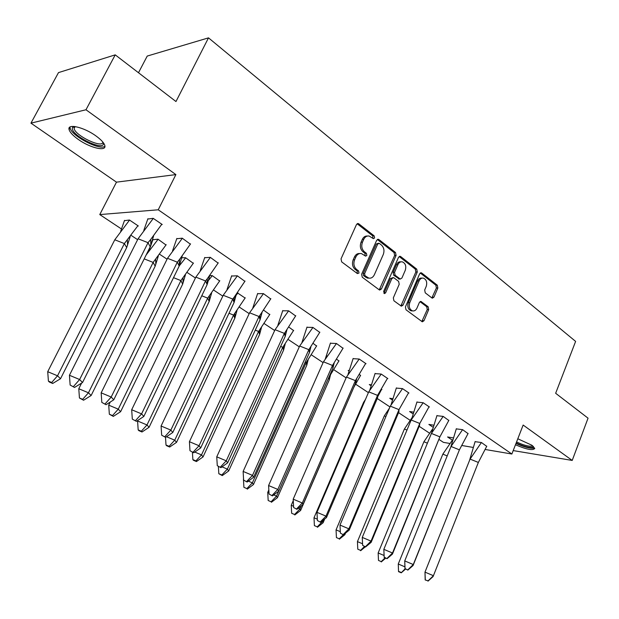 <?xml version="1.0" encoding="UTF-8"?>
<svg xmlns="http://www.w3.org/2000/svg" width="619" height="619" viewBox="0 0 619 619"><rect width="100%" height="100%" fill="white"/><g stroke="black" fill="none" stroke-linecap="round" stroke-linejoin="round"><path stroke-width="0.93" d="M374.603 237.951L374.178 235.854L358.788 223.823L358.161 223.529L356.474 224.565L341.038 258.843L341.673 261.883L357.403 273.59L359.012 273.025L358.587 270.929L356.575 269.427C353.89 266.928 353.225 263.717 354.594 259.81L355.863 256.955C357.178 254.339 359.028 253.21 361.411 253.573L365.643 256.142L366.843 255.407L366.417 253.318L364.421 251.794C361.767 249.271 361.117 246.068 362.471 242.184L363.732 239.36C365.009 236.806 366.804 235.7 369.125 236.032L373.427 238.671L374.603 237.951M372.917 238.392L372.754 235.909L357.14 223.745M357.271 273.49L357.171 270.929L355.159 269.427L356.575 269.427M365.125 255.871L364.993 253.341L363.005 251.817L364.421 251.794M517.801 438.77L531.899 445.247L534.754 448.411C532.959 450.756 526.537 449.533 515.48 444.744M78.288 139.43C72.988 135.654 69.924 132.373 69.088 129.588C66.968 123.227 83.936 127.135 95.914 135.901C101.114 139.67 104.085 142.888 104.828 145.566C106.716 151.879 90.111 147.956 78.288 139.43M30.95 123.15L58.488 72.609L115.227 54.859L85.979 109.764L30.95 123.15L116.48 182.156L99.767 214.584L158.232 209.795L511.867 454.021L485.373 449.51M513.205 450.586L572.211 460.435L523.148 425.052L511.867 454.021M115.227 54.859L175.974 101.539L208.502 37.86L575.616 341.402L555.653 393.282L588.05 418.173L572.211 460.435M431.892 297.948L432.371 298.18L433.965 297.143L437.834 288.013L437.293 285.197L421.748 273.041L421.237 272.793L419.636 273.822L405.43 306.908L405.994 309.771L422.32 321.81L423.976 320.743L428.696 309.593L428.147 306.769L420.982 301.461L419.349 302.513L416.982 308.061C415.922 310.266 414.436 311.21 412.533 310.893C409.523 309.477 408.602 306.722 409.77 302.645L419.102 280.887C420.123 278.767 421.554 277.846 423.388 278.124C426.429 279.525 427.373 282.287 426.22 286.396L424.688 289.994L425.238 292.833L431.892 297.948M116.48 182.156L175.881 174.597L85.979 109.764M175.881 174.597L158.232 209.795M396.083 255.454L395.502 252.521L378.929 239.568L378.341 239.29L376.677 240.319L361.635 274.217L362.247 277.204L379.184 289.808L379.695 290.056L381.42 288.988L396.083 255.454L394.643 255.477L394.063 252.552L377.335 239.499M400.686 256.576L416.734 269.118L417.291 271.996L403.039 305.121L401.352 306.188L393.908 300.772L393.328 297.871L399.209 284.299L398.636 281.397L394.001 277.861L393.475 277.614L391.796 278.666L385.614 292.857L384.414 293.607L383.648 291.394L398.504 257.342L400.129 256.312L400.686 256.576L399.247 256.591L415.287 269.118L416.734 269.118M208.502 37.86L147.229 56.066L138.486 72.74M449.967 443.475L443.405 442.361L439.173 439.552M429.578 433.199L419.179 426.305M410.18 420.34L398.551 412.633M389.955 406.931L377.265 398.52M368.39 392.639L355.739 384.252M346.114 377.869L333.951 369.814M323.095 362.618L311.465 354.904M299.294 346.841L288.237 339.506M274.674 330.523L264.228 323.598M249.194 313.632L239.414 307.148M222.794 296.13L213.733 290.125M195.434 278.001L187.155 272.507M167.06 259.191L159.625 254.262M137.619 239.677L131.089 235.344M121.417 228.937L99.767 214.584M473.032 447.405L462.053 445.533M161.598 224.558L162.24 224.519L153.172 218.329L147.779 219.049M137.712 226.028L138.339 225.989L129.441 220.008L124.404 220.689M190.381 244.18L182.265 238.191L176.74 238.741M166 244.992L158.015 239.205L152.854 239.723M218.128 263.098L210.29 257.342L204.649 257.728M193.298 263.299L185.584 257.728L180.825 257.798M244.884 281.343L237.325 275.803L231.576 276.043M219.652 280.98L212.209 275.61L209.709 275.587M270.704 298.954L263.408 293.615L257.566 293.716M245.116 298.056L237.41 292.864M295.642 315.961L288.593 310.815L282.666 310.792M263.663 310.173L269.737 314.576M319.737 332.395L312.928 327.436L306.916 327.289M288.856 327.095L293.545 330.554M343.027 348.288L336.45 343.499L330.376 343.243M313.199 343.444L316.588 346.013M366.046 363.717L359.198 359.035L353.062 358.672M336.721 359.252L338.903 360.985M387.85 378.604L381.219 374.069L375.029 373.613M349.062 370.549L348.195 370.448L348.946 370.951M359.477 374.541L360.513 375.493M408.958 393.019L402.536 388.631L396.299 388.082M371.238 384.809L369.295 384.569L370.982 385.699M381.505 389.336L381.923 389.614L381.466 389.56M429.416 406.993L423.187 402.737L416.912 402.102M392.701 398.659L389.753 398.265L392.322 399.982M448.806 420.471L443.204 416.409L436.89 415.697M413.5 412.107L409.608 411.55L413.005 413.825M468.041 433.602L462.617 429.671L456.273 428.874M433.648 425.183L428.874 424.441L433.052 427.234M486.712 446.338L481.45 442.531L475.083 441.672M453.185 437.888L447.591 436.968L452.357 440.155M367.431 236.032C365.218 235.847 363.508 236.969 362.308 239.406L363.732 239.36M363.005 251.817C360.343 249.302 359.693 246.107 361.047 242.23L362.308 239.406M359.74 253.55C357.457 253.326 355.693 254.471 354.447 256.978L355.863 256.955M355.159 269.427C352.474 266.928 351.816 263.733 353.178 259.825L354.447 256.978M379.246 289.854L394.643 255.477M379.331 243.399L377.76 243.925L364.599 273.652L365.024 275.734L368.823 278.109C371.222 278.488 373.071 277.351 374.379 274.704L383.285 254.479C384.608 250.656 383.973 247.499 381.389 245L379.331 243.399M378.519 243.213L376.329 243.963L377.76 243.925M369.001 278.148L367.407 278.093L363.601 275.726L363.175 273.644L376.329 243.963M400.88 305.964L415.844 271.989L415.287 269.118M392.957 277.606L390.365 278.651L384.182 292.826L385.614 292.857M383.881 293.274L384.182 292.826M405.267 270.302C406.459 266.108 405.468 263.284 402.296 261.845C400.416 261.566 398.961 262.487 397.916 264.615L394.551 272.345L395.131 275.262L400.276 279.053L401.932 278.001L405.267 270.302M400.88 261.852L400.857 261.852C398.976 261.574 397.522 262.495 396.485 264.623L397.916 264.615M399.348 279.037L393.692 275.254L393.111 272.345L396.485 264.623M422.104 278.109L421.941 278.109C420.108 277.83 418.676 278.751 417.655 280.871L419.102 280.887M412.3 310.885L411.093 310.831C408.083 309.415 407.163 306.668 408.331 302.598L417.655 280.871M421.825 321.555L427.249 309.539L426.7 306.714L420.022 301.654L421.462 301.693M431.876 297.94L436.38 287.99L435.846 285.173L420.262 273.01M114.778 239.793L47.717 371.694L57.528 375.795L124.38 243.569L114.778 239.793L129.549 220.078M52.7 383.463L60.53 378.72L57.528 375.795L51.679 382.503L48.414 381.134L49.45 382.101L52.7 383.463L51.679 382.503M47.717 371.694L48.414 381.134M60.53 378.72L126.694 247.577L124.38 243.569L137.921 225.703M130.245 236.427L126.694 247.577M120.666 231.282L124.535 220.356M150.208 246.834L148.034 242.679L150.711 239.445L150.819 245.07L150.208 246.834L82.528 382.519L74.52 387.448L70.14 385.049L74.52 387.448M70.14 385.049L69.436 375.276L138.068 238.779L153.28 218.399M150.819 245.07L153.636 235.785M147.918 218.7L143.794 230.415M138.068 238.779L148.034 242.679L79.627 379.524L82.528 382.519M69.436 375.276L79.627 379.524L73.529 386.465M150.711 239.445L161.807 224.225M103.234 142.548L103.388 143.492C103.992 151.446 72.152 136.095 72.322 128.497L72.547 127.421L73.978 126.438M74.69 126.516L74.102 128.481C75.239 135.816 103.079 148.908 102.785 141.991M70.009 127.003L70.102 127.963C71.278 135.855 100.293 151.005 104.913 146.2M533.423 446.469L532.533 447.39C528.781 447.808 523.326 446.338 516.169 442.98M516.571 441.935C523.295 445.146 528.456 446.554 532.038 446.167L532.673 445.835M515.998 443.405C524.014 447.057 530.073 448.643 534.158 448.156M81.6 383.091L78.783 388.74L88.463 392.786L153.148 262.41L144.204 258.881M83.573 400.238L91.132 395.51L88.463 392.786L82.66 399.34L79.441 397.994L83.573 400.238L82.66 399.34M78.783 388.74L79.441 397.994M91.132 395.51L155.176 266.185L153.148 262.41L166.186 244.691M146.185 254.912L158.108 239.267M158.317 255.987L155.176 266.185M148.908 251.028L152.978 239.414M110.252 402.041L108.72 405.159L118.268 409.159L180.903 280.585L173.521 277.668M113.323 416.394L120.62 411.689L118.268 409.159L112.519 415.566L109.346 414.235L113.323 416.394L112.519 415.566M108.72 405.159L109.346 414.235M120.62 411.689L182.651 284.136L180.903 280.585L193.468 263.021M179.262 265.861L185.669 257.783M185.421 274.851L182.651 284.136M179.409 260.406L180.021 258.819M137.913 420.324L137.588 420.997L147.005 424.951L207.69 298.126L201.771 295.781M142.014 431.985L149.071 427.296L147.005 424.951L141.31 431.219L138.176 429.896L138.896 430.669L142.014 431.985L141.31 431.219M137.588 420.997L138.176 429.896M149.071 427.296L209.183 301.476L207.69 298.126L219.807 280.717M207.156 282.109L212.271 275.656M211.621 293.05L209.183 301.476M166.503 436.728L174.736 440.186L233.572 315.079L228.999 313.26M169.707 447.026L176.531 442.361L174.736 440.186L169.088 446.314L166 445.007L166.627 445.726L169.707 447.026L169.088 446.314M165.513 437.316L166 445.007M176.531 442.361L234.825 318.228L233.572 315.079L245.256 297.809M234.013 297.932L237.975 292.919M236.945 310.622L234.825 318.228M194.784 452.063L201.508 454.895L258.58 331.451L255.276 330.136M196.447 461.55L203.047 456.907L201.508 454.895L195.913 460.892L192.865 459.6L193.399 460.265L196.447 461.55L195.913 460.892M192.408 452.218L192.865 459.6M203.047 456.907L259.609 334.422L258.58 331.451L269.861 314.336M261.45 327.598L259.609 334.422M179.193 266.069L177.32 262.17L179.51 259.462L179.193 266.069L113.757 399.812L106.035 404.718L101.818 402.404L106.035 404.718M101.818 402.404L101.16 392.841L167.501 258.309L182.35 238.253M179.587 264.893L182.203 256.026M176.864 238.416L172.539 250.873M167.501 258.309L177.32 262.17L111.203 397.034L113.757 399.812M101.16 392.841L111.203 397.034L105.16 403.805M179.51 259.462L190.567 243.871M207.133 284.608L205.547 280.941L207.28 278.743L207.133 284.608L143.817 416.455L136.366 421.338L132.311 419.117L136.366 421.338M132.311 419.117L131.685 409.739L195.859 277.126L210.367 257.388M207.334 283.982L209.756 275.517M204.773 257.427L200.254 270.565M195.859 277.126L205.547 280.941L141.589 413.879L143.817 416.455M131.685 409.739L141.589 413.879L135.607 420.494M207.28 278.743L218.298 262.804M234.075 302.49L232.752 299.047L234.083 297.329L234.075 302.49L172.771 432.488L165.583 437.347L161.675 435.203L165.583 437.347M161.675 435.203L161.087 426.019L223.204 295.278L237.387 275.842M234.114 302.389L236.357 294.311M231.692 275.757L227.011 289.53M223.204 295.278L232.752 299.047L170.852 430.104L172.771 432.488M161.087 426.019L170.852 430.104L164.925 436.573M234.083 297.329L245.039 281.065M262.054 312.433L260.088 319.752L200.695 447.947L193.747 452.783L189.979 450.717L193.747 452.783M189.979 450.717L189.422 441.703L249.589 312.781L263.462 293.646M257.666 293.452L252.846 307.821M260.088 319.752L259.005 316.51L199.055 445.742L200.695 447.947M189.422 441.703L199.055 445.742L193.182 452.063M259.864 319.079L259.965 315.257L259.005 316.51L249.589 312.781M259.965 315.257L270.843 298.691M286.883 329.912L285.204 336.419L227.622 462.857L220.913 467.67L217.277 465.674L220.913 467.67M217.277 465.674L216.751 456.837L275.06 329.687L288.632 310.839M282.767 310.537L277.807 325.455M285.204 336.419L284.353 333.378L226.252 460.822L227.622 462.857M216.751 456.837L226.252 460.822L220.434 467.005M284.81 334.995L284.972 332.55L284.353 333.378L275.06 329.687M284.972 332.55L295.766 315.713M222.043 466.858L227.374 469.101L282.767 347.298L280.631 346.447M222.275 475.585L228.674 470.966L227.374 469.101L221.826 474.974L218.817 473.705L222.275 475.585L221.826 474.974M218.399 466.61L218.817 473.705M228.674 470.966L283.579 350.083L282.767 347.298L293.661 330.329M285.173 344.002L283.579 350.083M310.9 346.787L309.469 352.521L253.62 477.249L247.128 482.031L243.615 480.112L247.128 482.031M243.615 480.112L243.128 471.438L299.666 346.013L312.951 327.451M307.016 327.049L301.948 342.477M309.469 352.521L308.842 349.665L252.498 475.377L253.62 477.249M243.128 471.438L252.498 475.377L246.733 481.427M309.013 350.455L309.144 349.248L308.842 349.665L299.666 346.013M309.144 349.248L319.853 332.163M248.343 481.141L252.374 482.835L306.165 362.618L305.136 362.208M247.252 489.149L253.45 484.561L252.374 482.835L246.88 488.584L243.909 487.331L246.88 488.584M243.437 479.067L243.909 487.331M253.45 484.561L306.784 365.241L306.165 362.618L316.696 345.797M308.146 359.863L306.784 365.241M334.136 363.09L332.937 368.088L278.728 491.153L272.445 495.904L269.056 494.047L272.445 495.904M269.056 494.047L268.592 485.536L323.458 361.798L336.465 343.506M330.461 343.011L325.3 358.912M332.937 368.088L332.511 365.411L277.838 489.428L278.728 491.153M268.592 485.536L277.838 489.428L272.128 495.347M332.519 365.465L323.458 361.798M332.527 365.38L343.135 348.064M268.832 489.915L267.733 492.399L268.994 492.933M273.737 494.929L276.554 496.121L328.813 377.451M271.408 502.272L277.413 497.707L276.554 496.121L271.107 501.754L268.174 500.516L271.107 501.754M267.733 492.399L268.174 500.516M277.413 497.707L329.254 379.919L328.821 377.458L339.003 360.784M330.407 375.207L329.254 379.919M326.337 357.356L326.894 355.933M356.637 378.851L355.631 383.153L303.001 504.586L296.911 509.313L293.63 507.518L296.911 509.313M293.63 507.518L293.197 499.162L346.462 377.072L359.206 359.043M353.147 358.455L347.909 374.789M355.631 383.153L355.399 380.639L302.32 503.007L303.001 504.586M293.197 499.162L302.32 503.007L296.671 508.803M365.667 363.454L355.399 380.639L346.462 377.072M293.274 500.632L291.24 505.297L293.568 506.28M298.265 508.261L299.952 508.973L301.267 505.932M294.791 514.977L300.617 510.435L299.952 508.973L294.559 514.497L291.657 513.267L294.559 514.497M291.24 505.297L291.657 513.267M300.617 510.435L350.988 393.87M360.614 375.3L353.844 387.277M317.392 520.54L316.99 512.331L325.989 516.13L377.544 395.379L377.605 397.731L326.468 517.577L320.565 522.274L317.392 520.54L320.565 522.274M316.99 512.331L368.731 391.842L381.211 374.069M375.106 373.404L369.806 390.132M320.394 521.809L325.989 516.13L326.468 517.577M387.471 378.341L377.544 395.379L368.731 391.842M364.119 402.567L363.593 402.358L314.003 517.786L317.33 519.186M321.973 521.152L322.6 521.422L323.103 520.262M317.439 527.272L323.087 522.761L322.6 521.422L317.261 526.839L314.398 525.624L317.261 526.839M314.003 517.786L314.398 525.624M323.087 522.761L324.696 518.985M363.593 402.358L365.465 399.433M381.559 389.366L377.907 396.415M340.38 533.137L340.001 525.074L348.884 528.827L398.992 409.646L398.884 411.852L349.17 530.15L343.452 534.816L340.38 533.137L343.452 534.816M340.001 525.074L390.287 406.149L402.52 388.631M396.377 387.881L391.015 404.973M343.344 534.39L348.884 528.827L349.17 530.15M408.586 392.763L398.992 409.646L390.287 406.149M385.892 416.533L384.306 415.891L336.055 529.879L340.311 531.682M343.282 534.746L339.258 538.793L336.427 537.594L339.258 538.793M336.055 529.879L336.427 537.594M344.644 533.849L344.86 534.708L345.526 533.129M384.306 415.891L389.436 408.153M339.374 539.188L344.86 534.708M362.633 545.331L362.27 537.4L371.044 541.114L419.759 423.466L419.496 425.532L371.152 542.321L365.605 546.956L362.633 545.331L365.605 546.956M362.27 537.4L411.163 420.007L423.164 402.737M416.982 401.909L411.581 419.334M365.55 546.569L371.044 541.114L371.152 542.321M429.044 406.737L419.759 423.466L411.163 420.007M406.977 430.058L404.4 429.021L357.434 541.61L362.564 543.784M364.49 546.484L360.575 550.376L357.782 549.192L360.575 550.376M357.434 541.61L357.782 549.192M404.4 429.021L411.937 417.856M360.637 550.74L365.311 546.832M384.182 557.487L383.834 549.339L392.5 553.007L439.892 436.859L392.438 554.106L387.053 558.709L384.175 557.131L387.053 558.709M384.175 557.131L383.834 549.339L431.404 433.432L443.173 416.409M436.968 415.504L431.528 433.23M387.061 558.361L392.5 553.007L392.438 554.106M448.883 420.286L439.892 436.859L431.404 433.432M427.404 443.181L423.907 441.765L378.155 552.976L384.082 555.491M385.057 557.858L381.25 561.611L378.488 560.435L381.25 561.611M378.155 552.976L378.488 560.435M423.907 441.765L432.573 428.998M381.258 561.944L385.707 558.137M447.204 455.909L442.84 454.137L398.265 564.01L398.543 571.654L401.259 572.807L405.004 568.9L404.733 560.907L413.283 564.536L459.414 449.843L413.066 565.526L407.844 570.099L405.05 568.575L407.844 570.099M405.05 568.575L404.733 560.907L451.027 446.454L462.579 429.663M456.342 428.696L450.825 446.957M407.898 569.782L413.283 564.536L413.066 565.526M468.119 433.424L459.414 449.843L451.027 446.454M398.543 571.654L398.265 564.01L404.872 566.818M401.305 572.513L398.574 571.352M442.84 454.137L452.628 439.792M401.259 572.807L405.499 569.109M425.284 579.663L424.982 572.126L425.183 579.949L428.1 580.854L425.183 579.949M428.1 580.854L433.432 575.709L424.982 572.126L470.069 459.089L478.355 462.439L433.068 576.599L427.992 581.14M475.144 441.494L469.519 460.459M481.404 442.523L470.069 459.089M478.355 462.439L486.782 446.167M372.754 235.909L374.178 235.854M357.171 270.929L358.587 270.929M364.993 253.341L366.417 253.318M361.047 242.23L362.471 242.184M353.178 259.825L354.594 259.81M357.364 223.892L358.788 223.823M379.996 288.957L381.42 288.988M377.497 239.615L378.929 239.568M394.063 252.552L395.502 252.521M363.175 273.644L364.599 273.652M363.601 275.726L365.024 275.734M365.697 277.289L367.121 277.304M415.844 271.989L417.291 271.996M401.607 305.066L403.039 305.121M390.365 278.651L391.796 278.666M393.111 272.345L394.551 272.345M393.692 275.254L395.131 275.262M398.319 278.79L399.758 278.805M408.331 302.598L409.77 302.645M426.7 306.714L428.147 306.769M427.249 309.539L428.696 309.593M422.529 320.673L423.976 320.743M420.301 273.041L421.748 273.041M435.846 285.173L437.293 285.197M436.38 287.99L437.834 288.013M432.519 297.105L433.965 297.143M69.088 129.588L70.063 127.769M357.519 223.56L358.161 223.529M377.745 239.305L378.341 239.29M367.407 278.093L368.823 278.109M398.837 279.037L400.276 279.053M399.595 256.32L400.129 256.312M411.093 310.831L412.533 310.893M420.525 301.445L420.982 301.461M420.742 272.793L421.237 272.793M127.545 245.209L127.367 240.017M74.249 127.003L72.547 127.421M75.123 126.57L74.102 128.481M155.795 264.383L155.655 259.369M183.077 282.883L182.961 278.024M209.431 300.733L209.354 296.029M234.903 317.965L234.856 313.415M259.485 334.067L259.531 330.206M283.27 349.023L283.409 346.431M306.39 363.577L306.529 362.123M328.867 377.737L328.929 377.304"/></g></svg>
